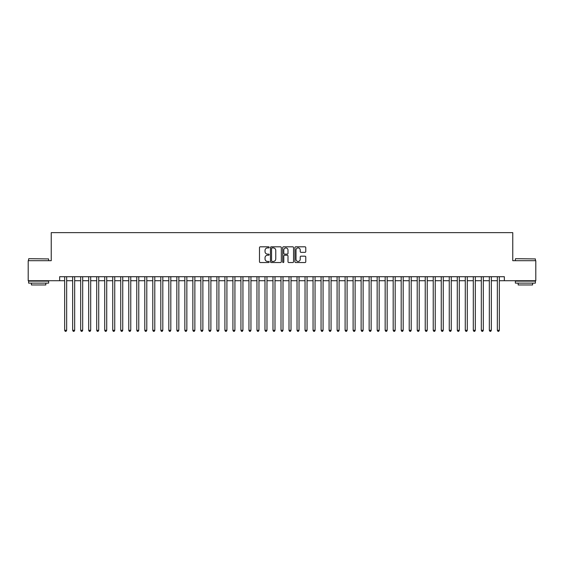 <?xml version="1.0" encoding="UTF-8"?>
<svg xmlns="http://www.w3.org/2000/svg" width="564" height="564" viewBox="0 0 564 564"><rect width="100%" height="100%" fill="white"/><g stroke="black" fill="none" stroke-linecap="round" stroke-linejoin="round"><path stroke-width="0.85" d="M269.183 247.363A0.55 0.55 0 0 0 268.626 246.813L260.272 246.813A0.79 0.79 0 0 0 259.489 247.596L259.489 261.752A0.79 0.79 0 0 0 260.272 262.542L268.626 262.542A0.55 0.55 0 0 0 269.183 261.992A0.55 0.55 0 0 0 268.626 261.442L267.547 261.442A2.517 2.517 0 0 1 265.031 258.925L265.031 257.741A2.517 2.517 0 0 1 267.547 255.224L268.626 255.224A0.55 0.55 0 0 0 269.183 254.674A0.55 0.55 0 0 0 268.626 254.124L267.547 254.124A2.517 2.517 0 0 1 265.031 251.607L265.031 250.43A2.517 2.517 0 0 1 267.547 247.913L268.626 247.913A0.55 0.55 0 0 0 269.183 247.363M304.983 252.355A0.79 0.79 0 0 0 305.773 251.572L305.773 247.596A0.79 0.79 0 0 0 304.983 246.813L295.705 246.813A0.79 0.79 0 0 0 294.916 247.596L294.916 261.752A0.79 0.79 0 0 0 295.705 262.542L304.983 262.542A0.79 0.79 0 0 0 305.773 261.752L305.773 256.958A0.79 0.79 0 0 0 304.983 256.169L301.014 256.169A0.79 0.79 0 0 0 300.224 256.958L300.224 259.334A2.101 2.101 0 0 1 298.123 261.442A2.101 2.101 0 0 1 296.022 259.334L296.022 250.014A2.101 2.101 0 0 1 298.123 247.913A2.101 2.101 0 0 1 300.224 250.014L300.224 251.572A0.79 0.79 0 0 0 301.014 252.355L304.983 252.355M59.65 280.717L28.2 280.717L28.2 260.688L51.239 260.688L51.239 232.643L512.761 232.643L512.761 260.688L535.8 260.688L535.8 280.717L504.35 280.717L504.35 276.712L59.65 276.712L59.65 280.717L64.656 280.717M281.309 247.596A0.79 0.79 0 0 0 280.527 246.813L271.242 246.813A0.79 0.79 0 0 0 270.459 247.596L270.459 261.752A0.79 0.79 0 0 0 271.242 262.542L280.527 262.542A0.79 0.79 0 0 0 281.309 261.752L281.309 247.596M283.473 246.813L292.758 246.813A0.79 0.79 0 0 1 293.541 247.596L293.541 261.752A0.79 0.79 0 0 1 292.758 262.542L288.782 262.542A0.79 0.79 0 0 1 288 261.752L288 256.014A0.79 0.79 0 0 0 287.21 255.224L284.573 255.224A0.79 0.79 0 0 0 283.791 256.014L283.791 261.992A0.55 0.55 0 0 1 283.241 262.542A0.55 0.55 0 0 1 282.691 261.992L282.691 247.596A0.79 0.79 0 0 1 283.473 246.813M66.658 280.717L72.671 280.717M74.674 280.717L80.68 280.717M82.682 280.717L88.696 280.717M90.698 280.717L96.705 280.717M98.714 280.717L104.721 280.717M106.723 280.717L112.737 280.717M114.739 280.717L120.745 280.717M122.748 280.717L128.761 280.717M130.763 280.717L136.77 280.717M138.772 280.717L144.786 280.717M146.788 280.717L152.795 280.717M154.797 280.717L160.81 280.717M162.813 280.717L168.819 280.717M170.821 280.717L176.835 280.717M178.837 280.717L184.844 280.717M186.853 280.717L192.86 280.717M194.862 280.717L200.876 280.717M202.878 280.717L208.884 280.717M210.887 280.717L216.9 280.717M218.902 280.717L224.909 280.717M226.911 280.717L232.925 280.717M234.927 280.717L240.934 280.717M242.936 280.717L248.95 280.717M250.952 280.717L256.958 280.717M258.961 280.717L264.974 280.717M266.976 280.717L272.983 280.717M274.992 280.717L280.999 280.717M283.001 280.717L289.008 280.717M291.017 280.717L297.024 280.717M299.026 280.717L305.039 280.717M307.042 280.717L313.048 280.717M315.05 280.717L321.064 280.717M323.066 280.717L329.073 280.717M331.075 280.717L337.089 280.717M339.091 280.717L345.097 280.717M347.1 280.717L353.113 280.717M355.116 280.717L361.122 280.717M363.124 280.717L369.138 280.717M371.14 280.717L377.147 280.717M379.156 280.717L385.163 280.717M387.165 280.717L393.178 280.717M395.181 280.717L401.187 280.717M403.189 280.717L409.203 280.717M411.205 280.717L417.212 280.717M419.214 280.717L425.228 280.717M427.23 280.717L433.237 280.717M435.239 280.717L441.252 280.717M443.255 280.717L449.261 280.717M451.263 280.717L457.277 280.717M459.279 280.717L465.286 280.717M467.295 280.717L473.302 280.717M475.304 280.717L481.318 280.717M483.32 280.717L489.326 280.717M491.329 280.717L497.342 280.717M499.344 280.717L504.35 280.717M272.109 247.913A0.55 0.55 0 0 0 271.559 248.463L271.559 260.892A0.55 0.55 0 0 0 272.109 261.442L273.251 261.442A2.517 2.517 0 0 0 275.768 258.925L275.768 250.43A2.517 2.517 0 0 0 273.251 247.913L272.109 247.913M288 250.056A2.101 2.101 0 0 0 285.892 247.956A2.101 2.101 0 0 0 283.791 250.056L283.791 253.342A0.79 0.79 0 0 0 284.573 254.124L287.21 254.124A0.79 0.79 0 0 0 288 253.342L288 250.056M66.658 276.712L66.658 330.314L64.656 330.314L64.656 276.712M66.658 330.314L66.058 331.357L65.262 331.357L64.656 330.314M28.842 258.686L48.631 258.925L28.842 258.686M38.62 283.121L28.602 283.121L28.602 281.119L48.631 281.119L48.631 283.121L38.62 283.121M45.825 283.121L45.825 284.968L31.408 284.968L31.408 283.121M515.609 258.686L535.398 258.925L515.609 258.686M525.38 283.121L515.369 283.121L515.369 281.119L535.398 281.119L535.398 283.121L525.38 283.121M532.592 283.121L532.592 284.968L518.175 284.968L518.175 283.121M74.674 276.712L74.674 330.314L72.671 330.314L72.671 276.712M74.674 330.314L74.074 331.357L73.271 331.357L72.671 330.314M82.682 276.712L82.682 330.314L80.68 330.314L80.68 276.712M82.682 330.314L82.083 331.357L81.286 331.357L80.68 330.314M90.698 276.712L90.698 330.314L88.696 330.314L88.696 276.712M90.698 330.314L90.099 331.357L89.295 331.357L88.696 330.314M98.714 276.712L98.714 330.314L96.705 330.314L96.705 276.712M98.714 330.314L98.108 331.357L97.311 331.357L96.705 330.314M106.723 276.712L106.723 330.314L104.721 330.314L104.721 276.712M106.723 330.314L106.124 331.357L105.32 331.357L104.721 330.314M114.739 276.712L114.739 330.314L112.737 330.314L112.737 276.712M114.739 330.314L114.132 331.357L113.336 331.357L112.737 330.314M122.748 276.712L122.748 330.314L120.745 330.314L120.745 276.712M122.748 330.314L122.148 331.357L121.345 331.357L120.745 330.314M130.763 276.712L130.763 330.314L128.761 330.314L128.761 276.712M130.763 330.314L130.164 331.357L129.36 331.357L128.761 330.314M138.772 276.712L138.772 330.314L136.77 330.314L136.77 276.712M138.772 330.314L138.173 331.357L137.369 331.357L136.77 330.314M146.788 276.712L146.788 330.314L144.786 330.314L144.786 276.712M146.788 330.314L146.189 331.357L145.385 331.357L144.786 330.314M154.797 276.712L154.797 330.314L152.795 330.314L152.795 276.712M154.797 330.314L154.198 331.357L153.394 331.357L152.795 330.314M162.813 276.712L162.813 330.314L160.81 330.314L160.81 276.712M162.813 330.314L162.213 331.357L161.41 331.357L160.81 330.314M170.821 276.712L170.821 330.314L168.819 330.314L168.819 276.712M170.821 330.314L170.222 331.357L169.426 331.357L168.819 330.314M178.837 276.712L178.837 330.314L176.835 330.314L176.835 276.712M178.837 330.314L178.238 331.357L177.434 331.357L176.835 330.314M186.853 276.712L186.853 330.314L184.844 330.314L184.844 276.712M186.853 330.314L186.247 331.357L185.45 331.357L184.844 330.314M194.862 276.712L194.862 330.314L192.86 330.314L192.86 276.712M194.862 330.314L194.263 331.357L193.459 331.357L192.86 330.314M202.878 276.712L202.878 330.314L200.876 330.314L200.876 276.712M202.878 330.314L202.272 331.357L201.475 331.357L200.876 330.314M210.887 276.712L210.887 330.314L208.884 330.314L208.884 276.712M210.887 330.314L210.287 331.357L209.484 331.357L208.884 330.314M218.902 276.712L218.902 330.314L216.9 330.314L216.9 276.712M218.902 330.314L218.296 331.357L217.5 331.357L216.9 330.314M226.911 276.712L226.911 330.314L224.909 330.314L224.909 276.712M226.911 330.314L226.312 331.357L225.508 331.357L224.909 330.314M234.927 276.712L234.927 330.314L232.925 330.314L232.925 276.712M234.927 330.314L234.328 331.357L233.524 331.357L232.925 330.314M242.936 276.712L242.936 330.314L240.934 330.314L240.934 276.712M242.936 330.314L242.337 331.357L241.533 331.357L240.934 330.314M250.952 276.712L250.952 330.314L248.95 330.314L248.95 276.712M250.952 330.314L250.353 331.357L249.549 331.357L248.95 330.314M258.961 276.712L258.961 330.314L256.958 330.314L256.958 276.712M258.961 330.314L258.361 331.357L257.565 331.357L256.958 330.314M266.976 276.712L266.976 330.314L264.974 330.314L264.974 276.712M266.976 330.314L266.377 331.357L265.573 331.357L264.974 330.314M274.992 276.712L274.992 330.314L272.983 330.314L272.983 276.712M274.992 330.314L274.386 331.357L273.589 331.357L272.983 330.314M283.001 276.712L283.001 330.314L280.999 330.314L280.999 276.712M283.001 330.314L282.402 331.357L281.598 331.357L280.999 330.314M291.017 276.712L291.017 330.314L289.008 330.314L289.008 276.712M291.017 330.314L290.411 331.357L289.614 331.357L289.008 330.314M299.026 276.712L299.026 330.314L297.024 330.314L297.024 276.712M299.026 330.314L298.426 331.357L297.623 331.357L297.024 330.314M307.042 276.712L307.042 330.314L305.039 330.314L305.039 276.712M307.042 330.314L306.435 331.357L305.639 331.357L305.039 330.314M315.05 276.712L315.05 330.314L313.048 330.314L313.048 276.712M315.05 330.314L314.451 331.357L313.647 331.357L313.048 330.314M323.066 276.712L323.066 330.314L321.064 330.314L321.064 276.712M323.066 330.314L322.467 331.357L321.663 331.357L321.064 330.314M331.075 276.712L331.075 330.314L329.073 330.314L329.073 276.712M331.075 330.314L330.476 331.357L329.672 331.357L329.073 330.314M339.091 276.712L339.091 330.314L337.089 330.314L337.089 276.712M339.091 330.314L338.492 331.357L337.688 331.357L337.089 330.314M347.1 276.712L347.1 330.314L345.097 330.314L345.097 276.712M347.1 330.314L346.5 331.357L345.704 331.357L345.097 330.314M355.116 276.712L355.116 330.314L353.113 330.314L353.113 276.712M355.116 330.314L354.516 331.357L353.713 331.357L353.113 330.314M363.124 276.712L363.124 330.314L361.122 330.314L361.122 276.712M363.124 330.314L362.525 331.357L361.728 331.357L361.122 330.314M371.14 276.712L371.14 330.314L369.138 330.314L369.138 276.712M371.14 330.314L370.541 331.357L369.737 331.357L369.138 330.314M379.156 276.712L379.156 330.314L377.147 330.314L377.147 276.712M379.156 330.314L378.55 331.357L377.753 331.357L377.147 330.314M387.165 276.712L387.165 330.314L385.163 330.314L385.163 276.712M387.165 330.314L386.566 331.357L385.762 331.357L385.163 330.314M395.181 276.712L395.181 330.314L393.178 330.314L393.178 276.712M395.181 330.314L394.574 331.357L393.778 331.357L393.178 330.314M403.189 276.712L403.189 330.314L401.187 330.314L401.187 276.712M403.189 330.314L402.59 331.357L401.787 331.357L401.187 330.314M411.205 276.712L411.205 330.314L409.203 330.314L409.203 276.712M411.205 330.314L410.606 331.357L409.802 331.357L409.203 330.314M419.214 276.712L419.214 330.314L417.212 330.314L417.212 276.712M419.214 330.314L418.615 331.357L417.811 331.357L417.212 330.314M427.23 276.712L427.23 330.314L425.228 330.314L425.228 276.712M427.23 330.314L426.631 331.357L425.827 331.357L425.228 330.314M435.239 276.712L435.239 330.314L433.237 330.314L433.237 276.712M435.239 330.314L434.64 331.357L433.836 331.357L433.237 330.314M443.255 276.712L443.255 330.314L441.252 330.314L441.252 276.712M443.255 330.314L442.655 331.357L441.852 331.357L441.252 330.314M451.263 276.712L451.263 330.314L449.261 330.314L449.261 276.712M451.263 330.314L450.664 331.357L449.868 331.357L449.261 330.314M459.279 276.712L459.279 330.314L457.277 330.314L457.277 276.712M459.279 330.314L458.68 331.357L457.876 331.357L457.277 330.314M467.295 276.712L467.295 330.314L465.286 330.314L465.286 276.712M467.295 330.314L466.689 331.357L465.892 331.357L465.286 330.314M475.304 276.712L475.304 330.314L473.302 330.314L473.302 276.712M475.304 330.314L474.705 331.357L473.901 331.357L473.302 330.314M483.32 276.712L483.32 330.314L481.318 330.314L481.318 276.712M483.32 330.314L482.714 331.357L481.917 331.357L481.318 330.314M491.329 276.712L491.329 330.314L489.326 330.314L489.326 276.712M491.329 330.314L490.729 331.357L489.926 331.357L489.326 330.314M499.344 276.712L499.344 330.314L497.342 330.314L497.342 276.712M499.344 330.314L498.738 331.357L497.941 331.357L497.342 330.314M28.602 260.688L28.602 258.925M33.17 281.119L33.17 280.717M44.062 281.119L44.062 280.717M48.631 260.688L48.631 258.925M515.369 260.688L515.369 258.925M519.938 281.119L519.938 280.717M530.83 281.119L530.83 280.717M535.398 260.688L535.398 258.925"/></g></svg>
